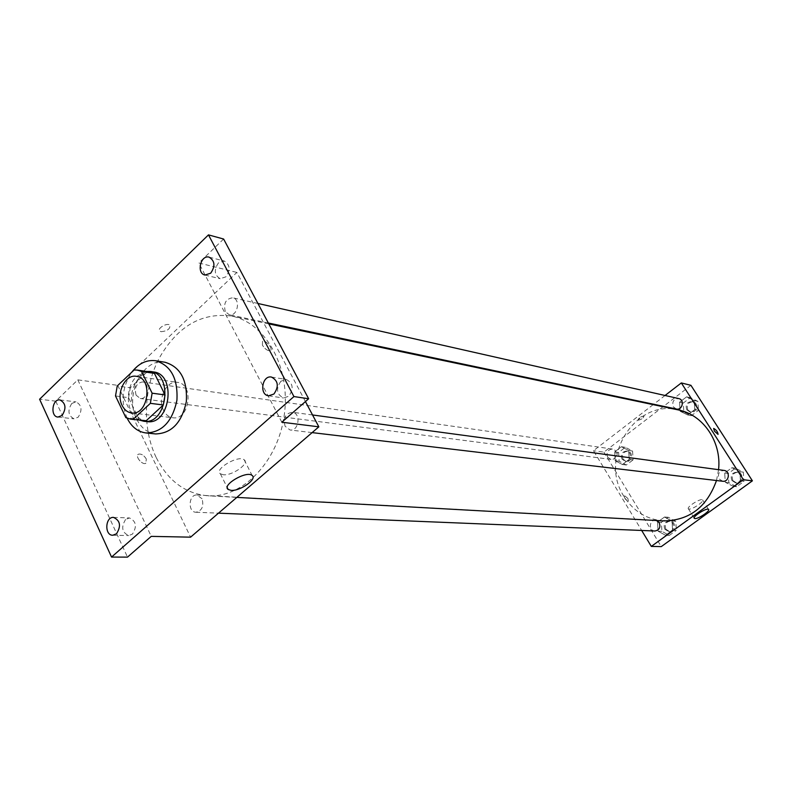 <?xml version="1.0" encoding="UTF-8"?>
<svg xmlns="http://www.w3.org/2000/svg" width="792" height="792" viewBox="0 0 792 792"><rect width="100%" height="100%" fill="white"/><g stroke="black" fill="none" stroke-linecap="round" stroke-linejoin="round"><path stroke-width="0.59" stroke-dasharray="3.96 2.97" d="M163.607 410.494C157.321 398.911 166.567 380.12 177.527 382.368C194.426 383.902 189.585 420.651 172.854 417.76C168.874 417.176 165.785 414.751 163.607 410.494M134.125 369.973L147.104 371.933L130.304 387.773L117.236 385.981M115.513 395.96L128.591 397.643L138.927 419.117L125.869 417.641M128.591 397.643L130.304 387.773M147.104 371.933L150.282 372.042M143.867 420.671L138.927 419.117M146.352 371.448L136.907 376.25C124.176 387.328 126.017 415.156 139.927 420.225M147.025 421.611C141.451 420.819 137.145 417.414 134.115 411.394C129.215 398.406 131.215 386.852 140.125 376.725C144.283 372.913 148.757 371.319 153.579 371.953M127.146 418.245L127.017 417.998C120.622 402.118 122.196 386.862 131.729 372.25M155.578 433.937C147.381 432.838 141.065 427.888 136.64 419.087C124.096 395.545 142.857 357.459 165.033 362.261M305.435 401.574L236.857 272.428L117.731 385.348L77.804 379.863L55.747 401.158L39.6 399.237M223.611 239.026L198.822 262.974L236.857 272.428M161.132 331.7C167.399 331.046 170.329 328.868 169.894 325.175C167.231 322.304 156.638 328.551 159.816 331.106L161.132 331.7C167.409 331.046 170.329 328.868 169.904 325.175C167.241 322.314 156.648 328.551 159.816 331.115L161.132 331.709M71.775 403.465C67.399 410.553 68.152 415.661 74.012 418.8L78.16 417.216C82.546 410.167 81.824 405.049 75.992 401.861L71.775 403.465M125.631 519.433C120.919 527.096 121.948 532.471 128.71 535.58L132.442 534.105C137.165 526.492 136.175 521.096 129.452 517.938L125.631 519.433M77.804 379.863L151.242 536.372M55.747 401.158L127.502 557.122M280.873 381.239C275.745 388.803 276.616 394.386 283.467 397.99L288.783 396.248C293.911 388.733 293.089 383.15 286.308 379.477L280.873 381.239M218.473 262.865C213.771 269.834 214.335 275.101 220.156 278.695L225.859 276.863C230.571 269.943 230.046 264.667 224.285 261.033L218.473 262.865M281.823 422.215L198.822 262.974M156.064 457.222C142.115 428.106 143.471 388.139 159.271 358.043C177.616 326.195 201.732 312.197 231.61 316.067C265.835 322.76 290.733 367.547 284.348 414.454C278.358 461.409 242.708 498.208 207.92 495.802C185.219 493.663 167.944 480.803 156.064 457.222M117.731 385.348L190.585 537.164M285.14 426.314C282.972 418.166 285.368 413.474 292.307 412.236C301.287 412.998 298.94 431.501 290.06 429.997L285.14 426.314M136.075 395.139C134.254 387.526 136.392 383.13 142.51 381.942C150.341 382.635 148.005 399.92 140.263 398.505L136.075 395.139M225.294 311.563C223.324 303.306 225.819 298.713 232.769 297.792C241.075 299.228 237.372 316.939 229.225 314.77L225.294 311.563M202.029 498.752L197 495C188.585 494.129 187.536 512.295 196.01 512.246C202.029 510.721 204.029 506.227 202.029 498.752M262.419 345.144L262.538 341.095C265.874 339.52 273.834 349.579 270.151 350.707C267.518 350.905 264.944 349.054 262.419 345.144L262.538 341.095C265.874 339.52 273.834 349.579 270.141 350.707C267.518 350.905 264.944 349.054 262.419 345.154M146.322 459.063C144.005 455.301 141.421 453.658 138.57 454.143C134.482 455.717 142.075 465.35 145.797 463.32L146.322 459.063C144.005 455.291 141.421 453.658 138.58 454.143C134.482 455.707 142.075 465.35 145.807 463.32L146.322 459.063M223.304 474.735L220.384 473.804C213.602 469.29 238.719 454.568 244.213 459.835C249.737 463.498 232.383 475.824 223.304 474.735M663.518 520.898C646.599 519.443 633.422 511.295 623.987 496.435C598.495 458.281 634.738 398.921 678.15 409.89M718.562 469.686L716.493 480.516M656.429 520.502L655.38 520.324C649.093 519.72 648.608 530.996 654.934 531.006M676.368 409.028L673.398 406.93C671.804 401.742 673.576 398.95 678.714 398.574M607.692 457.222C606.157 452.39 607.721 449.668 612.355 449.034C618.334 449.628 616.869 460.439 610.949 459.409L607.692 457.222M722.71 481.259L719.096 478.932C717.404 473.913 719.057 471.072 724.076 470.428M665.052 395.485L653.697 404.247M653.172 404.643L593.465 450.707L641.668 530.462M690.931 385.318L603.92 452.143L593.465 450.707M638.233 420.215C641.48 419.493 643.401 418.136 643.995 416.147C640.956 416.414 638.926 417.721 637.926 420.077L638.233 420.215C641.48 419.493 643.401 418.136 643.995 416.156C640.956 416.414 638.926 417.721 637.926 420.077L638.233 420.215M740.461 480.992L739.867 471.685L731.966 467.716L724.7 473.032L725.284 482.298L733.154 486.298L740.461 480.992L739.867 471.685L731.966 467.716L724.7 473.032L725.284 482.298L733.154 486.298L740.461 480.992L743.945 481.417L743.351 472.161L735.481 468.211L728.244 473.497L728.828 482.714L736.669 486.694L743.945 481.417M629.175 459.39L628.67 450.47L621.413 446.728L614.701 451.876L615.186 460.746L622.413 464.518L629.175 459.39L628.67 450.47L621.413 446.728L614.701 451.876L615.186 460.746L622.413 464.518L629.175 459.39L633.075 459.904L632.58 451.034L625.353 447.312L618.651 452.43L619.146 461.251L626.343 465.013L633.075 459.904M603.92 452.143L661.271 546.609M694.762 409.603L694.198 400.514L686.595 396.841L679.576 402.217L680.12 411.256L687.694 414.958L694.762 409.603L694.198 400.514L686.595 396.841L679.576 402.217L680.12 411.256L687.694 414.958L694.762 409.603L698.415 410.385L697.861 401.356L690.278 397.693L683.288 403.039L683.833 412.028L691.376 415.721L698.415 410.385M672.566 530.185L672.032 521.047L664.508 517.028L657.548 522.106L658.083 531.194L665.577 535.253L672.566 530.185L672.032 521.047L664.508 517.028L657.548 522.106L658.083 531.194L665.577 535.253L672.566 530.185L676.328 530.353L675.784 521.255L668.29 517.255L661.369 522.314L661.894 531.353L669.359 535.392L676.328 530.353M627.858 498.406L624.185 495.356C624.155 498.01 625.561 499.96 628.403 501.197L627.858 498.406L624.185 495.346C624.165 498.01 625.571 499.96 628.403 501.197L627.858 498.406M718.057 434.402L714.424 431.135M689.07 509.068L688.426 508.85C686.05 507.227 700.92 497.812 702.583 499.9C704.692 501.316 692.485 509.583 689.07 509.068M664.825 529.224C663.231 524.651 664.646 521.928 669.082 521.077C675.239 521.156 674.784 532.076 668.646 531.561L664.825 529.224M675.784 521.255L672.032 521.047M668.29 517.255L664.508 517.028M661.369 522.314L657.548 522.106M661.894 531.353L658.083 531.194M669.359 535.392L665.577 535.253M665.904 529.274C664.31 524.7 665.726 521.987 670.161 521.136C676.309 521.215 675.853 532.115 669.725 531.61L665.904 529.274M731.887 480.487C730.214 475.556 731.848 472.774 736.788 472.141C743.203 472.735 741.807 483.783 735.451 482.764L731.887 480.487M743.351 472.161L739.867 471.685M735.481 468.211L731.966 467.716M728.244 473.497L724.7 473.032M728.828 482.714L725.284 482.298M736.669 486.694L733.154 486.298M732.887 480.605C731.214 475.685 732.847 472.903 737.788 472.27C744.193 472.864 742.797 483.902 736.451 482.882L732.887 480.605M621.977 459.103C620.463 454.361 621.997 451.678 626.571 451.064C632.481 451.658 631.036 462.261 625.185 461.251L621.977 459.103M632.58 451.034L628.67 450.47M625.353 447.312L621.413 446.728M618.651 452.43L614.701 451.876M619.146 461.251L615.186 460.746M626.343 465.013L622.413 464.518M623.096 459.251C621.581 454.519 623.116 451.836 627.69 451.232C633.59 451.816 632.145 462.409 626.304 461.399L623.096 459.251M686.783 409.781C685.209 404.682 686.951 401.95 692.02 401.584C698.108 402.692 695.703 413.365 689.713 411.84L686.783 409.781M697.861 401.356L694.198 400.514M690.278 397.693L686.595 396.841M683.288 403.039L679.576 402.217M683.833 412.028L680.12 411.256M691.376 415.721L687.694 414.958M687.832 409.999C686.258 404.91 688 402.178 693.069 401.821C699.148 402.92 696.742 413.592 690.753 412.058L687.832 409.999M131.482 412.909L172.854 417.76M136.303 376.319L177.527 382.368M204.96 275.052L220.156 278.695M209.137 257.152L224.285 261.033M57.935 417.067L74.012 418.8M59.935 399.93L75.992 401.861M112.771 535.253L128.71 535.58M113.533 517.394L129.452 517.938M268.577 395.812L283.467 397.99M271.448 377.051L286.308 379.477M220.384 473.804L227.255 487.634M244.213 459.835L252.094 475.447M268.785 323.878L231.61 316.067M236.808 497.396L207.92 495.802M196.01 512.246L218.483 513.167M197 495L655.38 520.324M257.925 303.475L232.769 297.792M268.32 323.007L229.225 314.77M612.355 449.034L142.51 381.942M610.949 459.409L140.263 398.505M312.543 414.968L292.307 412.236M312.117 432.61L290.06 429.997M688.426 508.85L694.188 518.126M702.583 499.9L708.533 509.404M670.161 521.136L669.082 521.077M669.725 531.61L668.646 531.561M737.788 472.27L736.788 472.141M736.451 482.882L735.451 482.764M627.69 451.232L626.571 451.064M626.304 461.399L625.185 461.251M693.069 401.821L692.02 401.584M690.753 412.058L689.713 411.84"/><path stroke-width="1.19" d="M122.107 405.425C115.771 393.476 125.186 374.042 136.303 376.319C153.45 377.863 148.441 415.859 131.482 412.909C127.433 412.315 124.314 409.82 122.107 405.425M133.195 419.265L150.361 403.336L152.123 393.188L141.491 371.428L137.313 370.072L134.125 369.973L117.236 385.981L115.513 395.96L125.869 417.641L130.838 419.206L146.223 420.73L163.3 404.969L150.361 403.336M137.313 370.072L150.282 372.042L154.44 373.378L141.491 371.428M163.3 404.969L165.043 394.931L154.44 373.378M146.223 420.73L130.838 419.206M139.927 420.225L143.807 421.255C166.954 425.175 173.735 373.666 150.371 371.458L146.352 371.448M150.371 371.458L153.579 371.953C176.913 374.151 170.141 425.532 147.025 421.611L143.807 421.255M165.043 394.931L152.123 393.188M131.729 372.25C138.541 363.469 146.48 359.627 155.539 360.726C170.943 365.379 178.061 378.566 176.913 400.287C172.389 421.572 162.093 432.462 146.015 432.957C137.877 431.868 131.591 426.967 127.146 418.245M155.539 360.726L165.033 362.261C180.378 366.884 187.486 379.972 186.348 401.534C181.863 422.651 171.607 433.452 155.578 433.937L146.015 432.957M273.923 394.03L268.577 395.812C259.053 394.862 262.073 375.071 271.448 377.051C278.279 380.754 279.101 386.417 273.923 394.03M116.523 533.759L112.771 535.253C104.336 535.491 105.138 516.691 113.533 517.394C120.285 520.591 121.285 526.046 116.523 533.759M62.093 415.453L57.935 417.067C50.035 416.622 52.153 398.584 59.935 399.93C65.785 403.148 66.508 408.325 62.093 415.453M210.702 273.19L204.96 275.052C196.228 273.398 200.614 254.539 209.137 257.152C214.929 260.835 215.444 266.171 210.702 273.19M208.474 234.877L39.6 399.237L111.543 557.073L293.931 396.564L208.474 234.877L223.611 239.026L308.652 398.762L293.931 396.564M111.543 557.073L127.502 557.122L151.242 536.372L190.585 537.164L318.839 426.829L281.823 422.215L308.652 398.762M231.066 490.347L228.165 489.466C221.433 485.11 246.659 470.329 252.094 475.447C257.578 478.982 240.125 491.307 231.066 490.347M318.839 426.829L305.435 401.574M268.785 323.878L678.15 409.89C702.979 414.543 721.769 441.758 718.562 469.686M716.493 480.516C706.939 507.118 689.278 520.572 663.518 520.898L236.808 497.396M218.483 513.167L654.934 531.006C659.389 530.086 660.815 527.314 659.192 522.68L656.429 520.502M257.925 303.475L678.714 398.574C684.882 399.693 682.437 410.583 676.368 409.028L268.32 323.007M312.543 414.968L724.076 470.428C730.571 471.022 729.155 482.288 722.71 481.259L312.117 432.61M641.668 530.462L651.311 546.411L743.391 479.714L681.328 382.932L665.052 395.485M653.697 404.247L653.172 404.643M651.311 546.411L661.271 546.609L752.4 480.833L690.931 385.318L681.328 382.932M752.4 480.833L743.391 479.714M694.97 518.572L694.337 518.364C691.98 516.79 706.909 507.375 708.533 509.404C710.622 510.771 698.366 519.037 694.97 518.572M714.424 431.135L713.642 428.413C716.324 429.868 717.799 431.858 718.057 434.392L714.424 431.135L713.642 428.423C716.324 429.868 717.799 431.858 718.057 434.402M227.255 487.634L228.165 489.466"/></g></svg>
